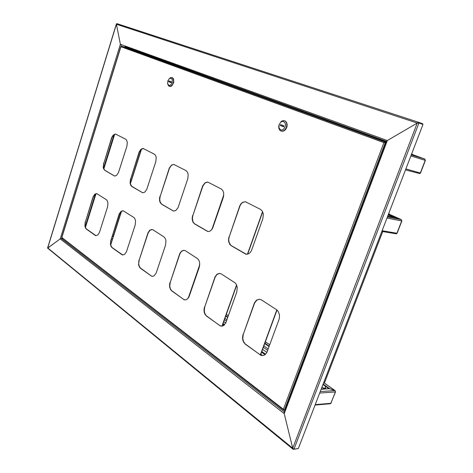 <?xml version="1.0" encoding="UTF-8"?>
<svg xmlns="http://www.w3.org/2000/svg" width="473" height="473" viewBox="0 0 473 473"><rect width="100%" height="100%" fill="white"/><g stroke="black" fill="none" stroke-linecap="round" stroke-linejoin="round"><path stroke-width="0.71" d="M284.297 412.255L284.232 413.627L284.297 412.255M292.929 449.084L47.643 248.124L60.284 238.818L61.395 238.522L60.225 238.859L120.396 44.261L121.183 45.343L120.396 44.261L387.346 140.558L386.583 141.244L387.346 140.558L284.232 413.627L60.225 238.859L47.684 248.018M417.996 122.927L418.522 122.856L418.682 122.294L417.239 123.021L418.83 122.962L422.951 124.452L298.374 448.534L293.869 449.184L292.704 448.215L293.307 449.35L297.866 448.611M116.464 23.934L116.979 23.662L418.706 122.306M125.002 46.726L386.4 141.788M401.465 219.75L401.748 220.826M401.867 220.95L397.101 233.272L396.427 233.833L381.829 231.421M335.316 391L335.422 391.549M335.517 391.88L330.621 403.7L315.095 405.048M424.825 159.052L425.245 160.294M425.381 160.365L420.479 173.047L419.799 173.603L405.497 169.854M322.018 387.038L323.562 388.132L325.69 387.996L325.436 388.646L322.876 389.161M323.562 388.132L322.415 389.19M385.182 145.022L384.514 146.79M173.65 211.129L161.47 204.017L160.045 201.675L159.726 199.038L160.217 196.277L169.476 168.228L171.332 165.467L172.515 164.699L174.135 164.48M185.109 299.912L183.595 299.356L171.604 290.623L170.31 288.589L169.76 285.852L170.262 282.257L179.906 253.824L181.597 251.311L184.222 250.294M208.025 231.545L194.368 223.611L192.996 221.707L192.393 218.29L192.907 215.381L202.887 185.972L205.3 182.803L207.937 182.117M221.618 326.175L219.714 325.513L206.334 315.775L204.886 313.564L204.253 310.637L204.774 306.841L215.197 277.018L216.983 274.452L219.791 273.394M114.632 176.051L104.758 170.233L103.599 168.187L103.368 165.828L103.812 163.315L111.888 137.655L113.496 135.059L114.856 134.19L115.879 134.107M122.826 255.024L112.042 247.491L110.995 245.741L110.576 243.323L111.037 240.071L119.409 214.068L120.911 211.673L123.187 210.716M142.686 192.73L131.748 186.315L130.465 184.127L130.199 181.638L130.66 179.007L139.293 152.2L141.374 149.226L143.597 148.557M152.365 276.327L151.094 275.818L140.339 267.984L139.18 266.104L138.701 263.532L139.18 260.115L148.15 232.953L150.071 230.215L152.182 229.511M262.592 355.595L260.162 354.803L245.132 343.871L243.5 341.465L242.767 338.319L243.311 334.293L254.634 302.945L256.91 300.036L259.517 299.22M246.398 254.314L230.96 245.41L229.169 242.679L228.725 239.699L229.269 236.624L240.077 205.72L241.396 203.585L242.679 202.45L245.558 201.746M96.043 235.69L86.311 228.861L85.365 227.229L85.004 224.314L85.442 221.837L93.282 196.904L94.99 194.297L96.817 193.628M159.992 196.236L159.549 198.299L159.667 201.019L160.27 202.746L161.636 204.259L173.449 211.1L175.796 210.55L178.061 207.6L187.757 178.711L188.201 174.555L187.485 172.172L186.078 170.629L173.833 164.427L171.51 165.095L169.287 168.098L160.217 196.277M170.032 282.239L169.571 284.368L169.701 287.265L170.647 289.713L171.788 290.954L184.168 299.746L185.552 299.882L186.924 299.368L189.111 296.63L199.234 267.31L199.677 262.84L199.133 260.783L197.732 258.755L185.44 250.761L183.855 250.264L181.526 251.157L179.728 253.676L170.262 282.257M192.682 215.345L192.168 218.254L192.363 220.394L193.043 222.239L194.569 223.883L207.694 231.492L209.255 231.433L210.775 230.635L212.761 227.927L223.238 197.59L223.699 193.203L222.889 190.666L221.352 189.005L207.694 182.07L205.134 182.714L202.704 185.836L192.907 215.381M204.537 306.829L204.005 309.85L204.218 312.15L204.945 314.196L206.559 316.147L220.406 325.974L221.938 326.157L223.445 325.655L225.822 322.834L236.802 292.03L237.251 287.288L236.305 284.439L235.051 282.878L221.193 273.873L219.549 273.37L216.983 274.245L215.026 276.859L204.774 306.841M103.593 163.274L103.262 167.596L103.741 169.127L104.864 170.428L114.584 176.045L116.535 175.442L118.451 172.692L126.865 146.317L127.29 142.55L126.723 140.44L125.919 139.364L115.518 134.042L113.213 135.077L111.693 137.537L103.812 163.315M110.818 240.048L110.475 244.565L111.226 246.705L112.154 247.757L122.229 254.912L124.535 254.456L126.397 251.873L135.13 225.136L135.556 221.116L134.911 218.786L134.013 217.568L123.092 210.698L121.123 211.265L119.226 213.938L111.037 240.071M130.436 178.965L130.11 183.506L130.903 185.57L131.878 186.528L142.574 192.712L143.857 192.582L145.116 191.796L146.784 189.283L155.794 161.707L156.232 157.757L155.824 156.019L154.706 154.364L143.26 148.492L141.989 148.688L140.741 149.527L139.097 152.081L130.66 179.007M138.95 260.097L138.619 264.85L139.458 267.139L140.481 268.28L151.62 276.191L152.88 276.291L154.139 275.765L156.149 273.11L165.532 245.138L165.964 240.905L165.491 238.977L164.237 237.103L153.081 229.848L151.744 229.47L149.616 230.375L147.966 232.817L139.18 260.115M243.075 334.287L242.507 337.486L242.767 339.945L243.595 342.156L245.416 344.297L261.007 355.359L262.71 355.59L264.372 355.105L265.844 353.934L266.973 352.202L278.94 319.76L279.49 317.288L279.401 314.716L278.313 311.636L276.894 309.927L261.457 299.894L259.464 299.214L256.62 300.065L254.474 302.767L243.311 334.293M229.038 236.595L228.494 239.669L228.737 241.945L229.872 244.476L231.214 245.718L245.883 254.238L248.751 253.77L250.294 252.487L251.482 250.607L262.864 218.668L263.337 214.033L262.42 211.313L260.7 209.498L245.41 201.717L242.572 202.332L241.059 203.674L239.894 205.572L229.269 236.624M85.223 221.807L84.886 226.112L85.554 228.122L86.399 229.098L95.552 235.601L97.675 235.116L99.401 232.61L107.566 206.997L107.986 203.171L107.613 201.468L106.596 199.848L96.669 193.605L94.86 194.19L93.098 196.78L85.442 221.837M120.928 46.431L121.36 46.147L125.434 47.489L386.246 142.202M283.593 410.014L61.727 237.617M285.142 410.026L284.09 409.996L283.362 409.246L283.64 410.079L284.066 409.99M384.454 142.58L386.033 142.751M384.247 142.58L385.022 142.379L385.016 141.989L383.893 142.586L385.335 142.533L284.385 410.091M281.281 131.11L282.949 131.258L284.651 130.477L286.076 128.893L286.969 126.788L287.17 124.547L286.65 122.566L285.491 121.2L284.521 120.769M280.962 131.015L282.629 131.169L284.326 130.382L286.277 127.787L286.839 125.564L286.679 123.406L285.816 121.691L284.569 120.786L282.901 120.656L281.264 121.419L279.064 124.612L278.698 126.61L278.969 128.691L279.809 130.199L280.962 131.015M280.643 129.904L282.091 130.01L283.546 129.259L285.13 126.9L285.473 124.961L285.154 123.169L283.593 121.526L282.233 121.419L280.891 122.04L279.088 124.653L278.987 127.929L280.643 129.904M169.529 86.423L170.753 86.464L172.018 85.702L173.774 82.438L173.561 78.896L172.148 77.596M167.714 83.993L168.666 85.985L170.44 86.37L172.278 84.963L173.455 82.337L173.502 79.559L172.397 77.743L170.7 77.578L169.151 78.755M168.843 85.347L169.89 85.365L170.966 84.667L172.166 82.609L172.261 79.476L171.072 78.14L169.257 78.66L167.85 80.901L167.643 83.62L168.843 85.347M286.455 406.549L285.745 408.43M286.673 405.964L285.757 407.371L285.639 408.713M286.709 405.869L285.58 408.098M384.786 142.509L385.14 142.562M286.727 405.828L285.716 407.306L285.627 408.737M62.779 238.676L61.395 238.522L62.779 238.676M292.704 448.215L284.232 413.627L292.704 448.215L417.239 123.021L387.346 140.558L417.239 123.021L116.393 24.259L120.396 44.261L116.393 24.259L47.738 247.935L292.704 448.215M418.729 122.312L422.696 123.76L422.495 124.287M418.522 122.856L418.818 122.962M124.907 47.312L125.008 47.004M124.701 47.247L124.872 46.679M124.907 46.573L386.536 141.433M388.629 213.749L389.368 214.299M388.593 213.837L389.48 214.015M382.722 231.581L324.437 383.118M411.581 154.032L412.373 154.488M411.569 154.056L412.438 154.322M387.712 216.12L395.771 217.728L401.258 219.655M388.552 213.938L401.27 219.62L395.771 217.728L388.368 214.411M393.53 217.278L388.191 214.884M321.155 389.273L329.699 388.711L334.967 390.556L329.699 388.711L323.142 384.1M269.22 346.183L264.874 343.126M227.885 317.111L225.881 315.704M113.396 236.595L112.385 235.885M328.977 388.759L322.976 384.537M269.072 346.591L264.726 343.528M227.75 317.501L225.745 316.088M113.289 236.92L112.278 236.21M411.321 154.701L424.754 159.064M411.522 154.18L424.772 159.034L411.48 154.293M265.223 354.531L261.64 351.953M224.243 325.075L222.901 324.111M266.867 352.42L262.592 349.364M261.545 352.219L264.998 354.709M225.727 323.035L223.776 321.64M222.813 324.366L224.036 325.247M325.69 387.996L325.359 386.216M265.59 354.2L261.811 351.486M224.574 324.75L223.061 323.662M387.854 215.753L389.439 216.463M277.007 310.028L260.517 355.022M262.716 211.874L247.698 254.196M236.689 285.237L222.186 326.122M223.646 195.982L212.383 228.684M199.624 265.743L188.727 297.393M276.835 309.88L260.333 354.91M262.58 211.602L247.45 254.255M236.565 284.947L221.949 326.157M223.759 194.982L211.892 229.452M199.736 264.756L188.254 298.12M110.747 244.825L121.579 211.141M130.382 183.778L141.528 149.113M283.977 410.233L285.101 410.132M385.04 142.426L386.039 142.74M385.022 142.379L386.057 142.704M121.407 46.165L386.193 142.338M283.954 125.907L280.619 124.6L280.288 125.528L283.623 126.841L283.954 125.907M282.174 125.215L281.896 126.001L283.676 126.699M281.896 126.001L280.288 125.528M171.332 81.829L168.932 80.895L168.672 81.687L171.072 82.627L171.332 81.829M170.463 81.492L170.245 82.166L171.114 82.509M170.245 82.166L168.672 81.687M284.403 411.971L61.395 238.522M141.433 149.178L130.353 183.642M121.49 211.2L113.686 235.459M382.119 230.682L396.924 233.272L401.713 220.938L386.973 218.047M401.27 219.62L387.422 216.876M315.237 404.669L330.934 403.303L335.345 391.934L319.707 393.045M323.698 382.657L334.967 390.556L320.274 391.567M112.734 234.791L113.745 235.501M226.342 314.415L228.347 315.822M265.371 341.772L269.722 344.823M405.852 168.938L420.314 173.012L425.239 160.323L410.848 155.93M424.772 159.034L411.256 154.884M293.946 449.179L418.983 123.004M260.794 354.253L262.645 355.595M322.273 389.202L321.415 388.593M267.671 350.398L263.337 347.318M226.466 321.12L224.468 319.701M112.302 239.994L111.297 239.279M111.675 238.102L112.68 238.812M224.959 318.311L226.957 319.73M263.869 345.864L268.209 348.938M85.436 227.412L96.025 193.711M103.829 168.879L114.72 134.243M114.07 134.586L103.563 168.027M95.404 194.001L85.175 226.537M383.893 142.586L120.887 46.685L61.821 237.517L283.362 409.246L383.893 142.586M116.855 23.65L418.534 122.282M47.602 247.97L116.328 24.046M113.573 235.335L121.289 211.342M130.294 183.341L141.226 149.344M387.411 216.912L401.364 219.673M335.055 390.556L323.715 382.61M269.734 344.782L265.388 341.731M228.358 315.781L226.354 314.379M113.757 235.465L112.745 234.756M411.238 154.913L424.943 159.123M284.172 412.586L386.648 141.125M261.362 355.465L260.564 354.886M120.816 46.531L61.691 237.576M121.295 46.141L385.016 141.989M285.491 121.2L285.172 121.106M278.786 126.705L278.698 127.107M281.193 121.833L281.63 121.165M172.71 77.844L172.397 77.743M167.643 83.62L167.749 84.218M169.872 78.258L170.469 77.678"/></g></svg>
